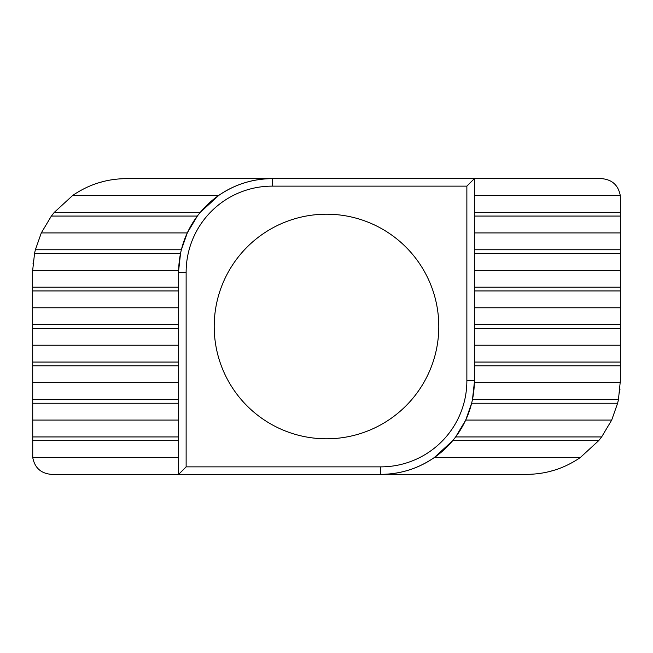 <?xml version="1.0" encoding="UTF-8"?>
<svg xmlns="http://www.w3.org/2000/svg" width="653" height="653" viewBox="0 0 653 653"><rect width="100%" height="100%" fill="white"/><g stroke="black" fill="none" stroke-linecap="round" stroke-linejoin="round"><path stroke-width="0.98" d="M326.5 438.8A112.3 112.3 0 0 0 438.8 326.5A112.3 112.3 0 0 0 326.5 214.2A112.3 112.3 0 0 0 214.2 326.5A112.3 112.3 0 0 0 326.5 438.8M474.364 195.484L620.26 195.484L620.35 197.353L620.35 216.07L474.364 216.07M620.35 212.331L474.364 212.331M72.671 195.484L218.657 195.484L200.316 212.331L54.33 212.331A93.583 93.583 0 0 0 51.367 216.07L41.302 232.917L35.384 249.764A93.583 93.583 0 0 0 34.544 253.503L32.666 270.35L32.74 457.516C34.715 467.817 40.919 473.433 51.367 474.364L178.636 474.364L178.636 272.219A93.583 93.583 0 0 1 272.219 178.636L126.233 178.636C106.659 178.791 88.808 184.407 72.671 195.484L54.33 212.331M35.384 249.764L181.371 249.764L187.297 232.917L197.353 216.07L51.367 216.07M620.35 216.07L620.35 253.503L474.364 253.503M620.35 249.764L474.364 249.764M32.65 272.219L32.666 270.35L178.661 270.35L180.53 253.503L34.544 253.503M620.35 253.503L620.35 290.936L474.364 290.936M620.35 287.198L474.364 287.198M178.636 287.198L32.65 287.198M178.636 290.936L32.65 290.936M620.35 290.936L620.35 328.369L474.364 328.369M620.35 324.631L474.364 324.631M178.636 324.631L32.65 324.631M178.636 328.369L32.65 328.369M620.35 328.369L620.35 365.802L474.364 365.802M620.35 362.064L474.364 362.064M178.636 362.064L32.65 362.064M178.636 365.802L32.65 365.802M611.698 420.083L617.616 403.236L471.629 403.236L465.703 420.083L455.647 436.93L601.633 436.93L611.698 420.083L465.703 420.083M617.616 403.236A93.583 93.583 0 0 0 618.456 399.497L472.47 399.497L474.339 382.65L620.334 382.65L620.35 365.802M178.636 399.497L32.65 399.497M178.636 403.236L32.65 403.236M580.329 457.516L598.67 440.669L452.684 440.669L434.343 457.516C418.206 468.593 400.354 474.209 380.781 474.364L526.767 474.364C546.341 474.209 564.192 468.593 580.329 457.516L434.343 457.516M598.67 440.669A93.583 93.583 0 0 0 601.633 436.93M178.636 436.93L32.65 436.93M178.636 440.669L32.65 440.669M178.636 457.516L32.74 457.516M178.636 420.083L32.65 420.083M178.636 382.65L32.65 382.65M618.456 399.497L620.35 380.781M620.35 345.217L474.364 345.217M178.636 345.217L32.65 345.217M620.35 307.783L474.364 307.783M178.636 307.783L32.65 307.783M620.35 270.35L474.364 270.35M620.35 232.917L474.364 232.917M187.297 232.917L41.302 232.917M620.26 195.484C618.285 185.183 612.081 179.567 601.633 178.636L474.364 178.636L474.364 380.781A93.583 93.583 0 0 1 380.781 474.364L178.636 474.364L186.129 466.871L380.781 466.871A86.098 86.098 0 0 0 466.871 380.781L466.871 186.129L272.219 186.129A86.098 86.098 0 0 0 186.129 272.219L186.129 466.871M218.657 195.484C234.794 184.407 252.646 178.791 272.219 178.636L474.364 178.636L466.871 186.129M186.129 272.219L178.636 272.219A93.583 93.583 0 0 1 272.219 178.636L126.233 178.636M466.871 380.781L474.364 380.781A93.583 93.583 0 0 1 380.781 474.364L526.767 474.364M105.019 181.077L98.75 182.767M33.442 260.098L33.034 263.73M547.981 471.923L554.25 470.233M619.558 392.902L619.966 389.27M32.666 456.414A18.717 18.717 0 0 1 32.65 455.647A18.717 18.717 0 0 0 32.666 456.414M380.781 466.871L380.781 474.364M272.219 178.636L272.219 186.129"/></g></svg>
